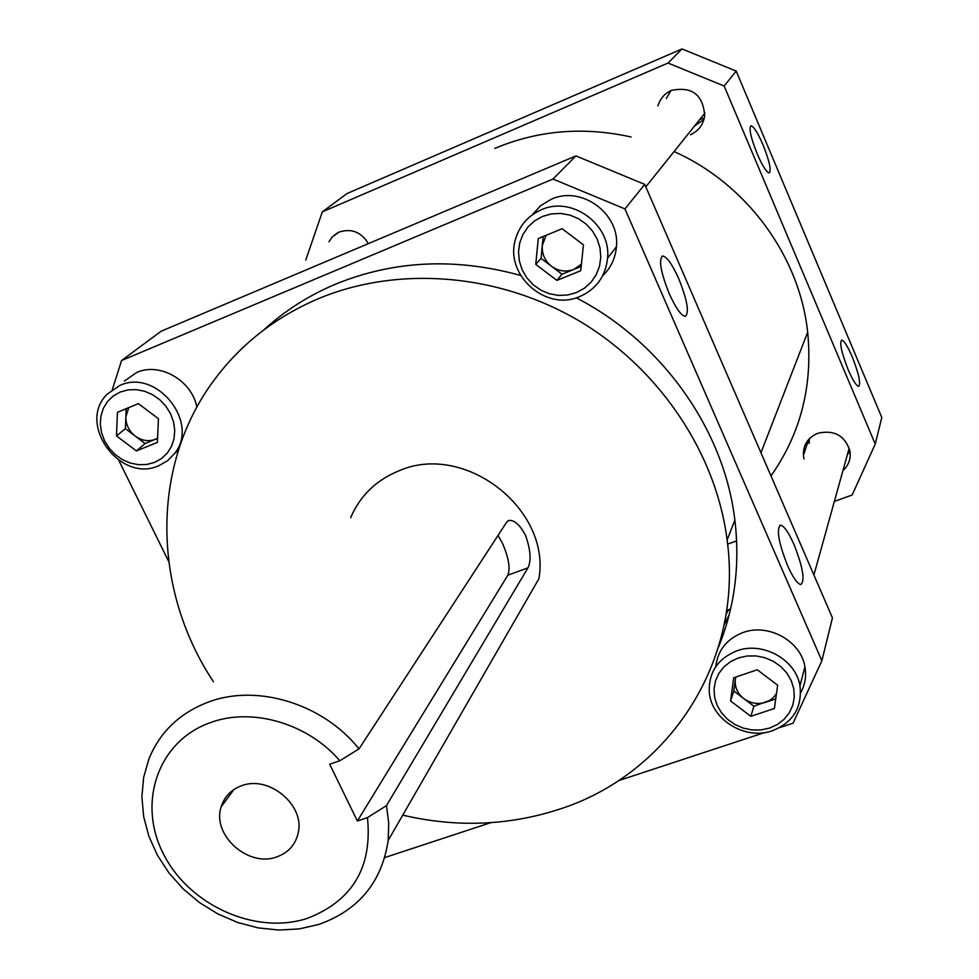 <?xml version="1.0" encoding="UTF-8"?>
<svg xmlns="http://www.w3.org/2000/svg" width="979" height="979" viewBox="0 0 979 979"><rect width="100%" height="100%" fill="white"/><g stroke="black" fill="none" stroke-linecap="round" stroke-linejoin="round"><path stroke-width="1.47" d="M241.495 785.782C231.142 789.637 224.375 796.637 221.181 806.794C211.525 834.879 248.287 867.896 276.837 856.882C288.34 852.697 295.45 844.779 298.167 833.105C305.264 805.252 268.858 774.83 241.495 785.782M359.024 748.886L339.799 760.744C307.761 723.236 251.823 707.058 210.142 722.71C157.852 741.189 137.011 803 163.517 854.092C189.265 905.453 255.715 935.349 307.382 918.339C352.464 900.839 372.485 867.272 367.455 817.612L386.485 805.607L388.712 823.143L388.186 840.41C381.834 882.238 358.657 910.262 318.664 924.482L299.195 928.912L278.807 930.05L258.089 927.872L237.603 922.451L217.913 913.97L199.569 902.638L183.061 888.797L168.853 872.803L157.338 855.108L148.857 836.188L143.644 816.559L141.882 796.759L143.644 777.363L148.918 758.921C159.944 731.962 179.744 713.018 208.307 702.09C257.098 683.513 323.143 703.717 359.024 748.886L506.804 521.942L509.202 520.4C514.587 520.094 520.045 525.099 525.576 535.415C530.642 550.027 531.426 560.845 527.926 567.881L386.485 805.607M388.186 840.41L538.903 578.748C551.263 509.092 464.584 441.957 399.163 470.728C376.254 480.028 360.088 495.692 350.653 517.695M678.753 278.721C672.145 264.122 666.76 256.559 662.587 256.033C658.5 259.704 660.739 272.284 669.281 293.773C675.877 308.275 681.225 315.789 685.312 316.315C689.449 312.644 687.258 300.112 678.753 278.721M793.993 544.471C788.548 532.331 784.081 525.894 780.569 525.185C776.188 528.941 778.489 542.354 787.483 565.421C792.904 577.463 797.347 583.839 800.798 584.561C805.215 580.767 802.951 567.404 793.993 544.471M718.586 646.862C734.739 607.127 740.161 564.871 734.862 520.094C724.24 429.952 662.355 342.099 576.203 297.812M520.595 275.454C455.553 257.465 393.864 260.377 335.528 284.179C308.52 295.572 284.571 310.869 263.657 330.045M402.748 815.14C455.724 827.549 507.379 825.762 557.7 809.768C667.629 775.625 743.82 662.379 727.128 540.029C716.041 453.032 659.54 368.447 578.748 320.671C497.785 273.165 397.976 265.517 318.652 298.571C276.922 316.352 242.853 342.491 216.469 377.001C150.032 463.043 151.647 588.746 213.446 681.751M729.245 614.555L724.105 624.957M726.161 372.412L744.884 415.634L726.161 372.412M728.682 609.684L726.039 614.298L728.682 609.684M121.567 360.529L161.156 331.208L575.921 155.906L644.745 184.395L832.444 617.859L821.87 660.776L624.957 208.919L552.976 179.035L121.567 360.529L112.304 389.654M118.802 460.387L168.633 561.371M384.808 857.543L490.736 822.678M618.471 780.655L764.464 732.61M779.688 727.605L793.051 723.212L821.87 660.776M575.921 155.906L552.976 179.035M644.745 184.395L624.957 208.919M339.799 760.744L329.69 764.232L357.372 821.002L367.455 817.612M527.926 567.881L507.832 575.211L357.372 821.002M507.832 575.211C510.451 568.53 508.75 558.079 502.729 543.859L498.042 535.403M770.987 475.916C800.663 433.648 812.9 385.75 807.675 332.236C799.672 256.388 747.038 184.248 674.653 151.831M631.088 136.974C583.435 126.45 537.997 130.268 494.774 148.416M690.391 134.759C698.541 131.015 703.314 124.676 704.721 115.73C703.069 94.682 691.969 86.238 671.447 90.386C664.57 93.519 660.054 98.72 657.912 105.989M703.509 118.263L699.789 119.462M842.919 470.63C848.609 465.368 850.971 458.931 850.005 451.307C845.11 435.643 834.389 429.622 817.832 433.256C807.92 437.564 803.11 444.931 803.404 455.357L804.004 458.906M368.422 243.6C361.19 232.035 351.449 228.18 339.211 232.011L332.224 236.979L328.968 241.789M763.02 144.806C757.709 132.618 753.683 126.291 750.942 125.801C748.751 128.433 750.856 137.831 757.244 153.997C762.555 166.136 766.569 172.439 769.261 172.904C771.464 170.248 769.384 160.886 763.02 144.806M852.207 356.772C847.594 346.15 844.082 340.582 841.671 340.056C839.358 342.809 841.536 352.709 848.193 369.719C852.795 380.305 856.282 385.848 858.669 386.35C860.982 383.56 858.828 373.709 852.207 356.772M834.365 501.407L852.134 495.031L875.25 444.074L881.798 417.47L736.196 71.075L682.02 48.95L347.129 193.487L322.324 211.856L305.778 260.059M875.25 444.074L724.154 86.017L668.033 63.048L322.324 211.856M682.02 48.95L668.033 63.048M736.196 71.075L724.154 86.017M546.086 235.327L542.305 245.582C541.779 253.977 544.85 260.879 551.52 266.288C558.532 271.244 565.948 272.284 573.78 269.433L581.183 266.423M694.441 126.144L704.011 119.303M602.672 275.76C610.847 267.903 615.424 258.223 616.427 246.708C620.148 213.581 581.379 185.239 551.434 199.202L540.628 205.688L532.148 214.939M579.788 296.551C596.284 289.197 605.536 276.408 607.567 258.199C611.337 224.485 571.797 195.58 541.314 209.775C528.538 215.441 520.045 224.901 515.835 238.166C503.549 273.973 545.45 312.117 579.788 296.551M576.35 292.599L584.279 288.291L590.986 282.282L596.138 274.866L599.466 266.423L600.788 257.355L600.029 248.128L597.239 239.206L592.528 231.056L586.152 224.093L578.43 218.66L569.754 215.05L560.563 213.434L551.348 213.911L542.55 216.42L534.632 220.85L527.987 226.969L522.933 234.446L519.727 242.927L518.515 251.958L519.359 261.112L522.199 269.91L526.898 277.938L533.212 284.803L540.836 290.163L549.39 293.749L558.458 295.401L567.6 295.009L576.35 292.599M583.447 244.848L580.731 270.73L556.892 280.398L535.746 264.367L538.279 238.558L562.142 228.707L583.447 244.848M670.945 90.606L666.356 98.463M556.892 280.398L561.983 274.218L573.78 269.433L581.428 264.134M561.983 274.218L541.044 258.346L535.746 264.367M541.044 258.346L543.198 236.526M735.865 677.027L735.351 679.536C734.629 687.111 737.456 693.475 743.844 698.627C750.575 703.375 757.795 704.611 765.517 702.335L775.723 698.933M847.3 454.917L849.919 450.805M800.651 692.789C805.117 684.737 806.549 676.097 804.922 666.846C800.944 641.025 768.319 622.974 743.024 632.532C726.797 638.871 717.729 650.227 715.808 666.601M772.358 730.762C793.174 722.392 802.364 707.401 799.965 685.802C795.89 659.552 762.653 641.147 736.906 650.827C717.986 658.5 708.772 672.047 709.261 691.492C710.607 719.271 744.982 740.687 772.358 730.762M769.555 728.095L777.399 724.509L784.106 719.332L789.319 712.834L792.782 705.321L794.287 697.183L793.785 688.812L791.265 680.65L786.871 673.099L780.814 666.552L773.41 661.351L765.027 657.753L756.094 655.93L747.075 656.003L738.423 657.925L730.579 661.62L723.922 666.883L718.806 673.454L715.453 680.98L714.046 689.106L714.646 697.403L717.203 705.48L721.584 712.92L727.593 719.369L734.911 724.509L743.183 728.095L752.007 729.93L760.94 729.93L769.555 728.095M777.656 685.214L774.377 708.49L750.844 716.31L730.579 700.988L733.699 677.762L757.256 669.783L777.656 685.214M809.29 438.812L809.156 443.365M750.844 716.31L753.879 706.214L769.31 700.634L773.386 697.586L776.469 693.646M753.879 706.214L733.809 691.039L730.579 700.988M733.809 691.039L735.682 677.089M128.726 407.619L125.85 416.968C125.814 424.653 128.947 431.029 135.249 436.096C141.833 440.746 148.575 441.823 155.49 439.314L157.558 438.482M196.877 407.154C191.908 380.464 159.724 361.924 136.73 372.473L124.382 381.051M158.879 465.674L167.544 460.73L174.507 453.607C200.254 422.622 156.346 367.859 119.622 385.567L107.09 394.268C76.595 423.87 120.246 483.614 158.879 465.674M154.584 462.406L161.498 458.564L167.225 453.155L171.472 446.436L174.029 438.739L174.739 430.454L173.577 421.986L170.579 413.787L165.916 406.248L159.797 399.762L152.553 394.672L144.549 391.233L136.191 389.618L127.906 389.911L120.111 392.077L113.197 396.018L107.531 401.525L103.37 408.304L100.923 416.014L100.299 424.286L101.535 432.681L104.557 440.795L109.22 448.235L115.277 454.611L122.424 459.64L130.329 463.067L138.602 464.707L146.813 464.487L154.584 462.406M158.451 418.743L157.374 442.422L136.399 450.927L116.489 435.912L117.419 412.294L138.406 403.629L158.451 418.743M136.399 450.927L145.1 443.536L157.558 438.311M145.1 443.536L125.385 428.655L116.489 435.912M125.385 428.655L126.193 408.671M233.969 789.49L221.181 806.794M661.89 256.314L662.587 256.033M727.617 544.128L736.636 540.91M779.553 525.552L780.569 525.185M734.862 520.094L727.128 540.029M726.638 610.394L730.579 609.024M509.202 520.4L507.832 520.914M807.675 332.236L760.952 452.763M808.691 439.449L803.404 455.357M337.486 232.855L332.224 236.979M704.904 113.087L645.81 186.842M616.427 246.708L607.567 258.199M849.221 448.003L813.892 575.028M804.922 666.846L799.965 685.802M178.435 450.107L174.507 453.607"/></g></svg>
